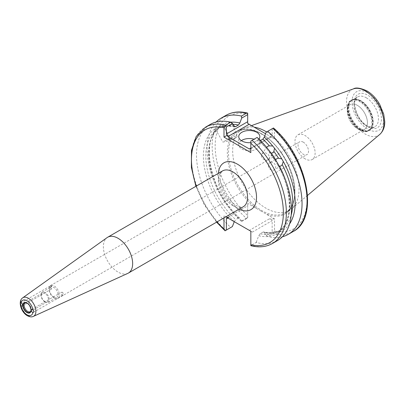 <?xml version="1.0" encoding="UTF-8"?>
<svg xmlns="http://www.w3.org/2000/svg" width="405" height="405" viewBox="0 0 405 405"><rect width="100%" height="100%" fill="white"/><g stroke="black" fill="none" stroke-linecap="round" stroke-linejoin="round"><path stroke-width="0.3" stroke-dasharray="2.02 1.52" d="M269.938 162.582A4.222 3.448 60 0 0 269.062 167.964A4.222 3.448 60 0 0 274.16 169.898A4.222 3.448 60 0 0 275.035 164.516A4.222 3.448 60 0 0 269.938 162.582L276.853 158.588M275.724 159.798L275.83 161.671L277.896 165.245L279.465 166.278M281.075 165.903L274.16 169.898M267.968 159.702A4.222 3.331 -144.9 0 1 262.891 158.74A4.222 3.331 -144.9 0 1 261.924 154.052A4.222 3.331 -144.9 0 1 262.794 153.267A4.222 3.331 -144.9 0 1 267.867 154.224A4.222 3.331 -144.9 0 1 268.834 158.912A4.222 3.331 -144.9 0 1 267.968 159.702M271.188 153.161L269.305 152.118L267.123 149.237L258.714 140.348A60.937 35.184 60 0 1 267.123 149.237L266.606 147.46A59.51 34.359 60 0 0 260.126 140.753L258.714 140.348L256.866 137.568L257.135 137.411M51.703 286.269A1.691 0.977 -120 0 0 51.283 285.94A1.691 0.977 -120 0 0 50.438 285.854A1.691 0.977 -120 0 0 50.179 287.206A1.691 0.977 -120 0 0 51.283 288.694A1.691 0.977 -120 0 0 51.703 288.851L51.703 286.269L49.091 287.778A7.391 4.268 60 0 1 50.498 285.616A7.391 4.268 60 0 1 54.194 285.981A7.391 4.268 60 0 1 59.302 293.671L61.914 292.162C62.699 292.749 62.699 293.61 61.914 294.744L59.302 296.252A7.391 4.268 60 0 1 57.89 298.414A7.391 4.268 60 0 1 54.194 298.05A7.391 4.268 60 0 1 49.091 290.36L51.703 288.851M224.41 141.173L230.182 137.842L224.41 141.173M220.887 125.428L219.105 128.228A59.51 34.359 -120 0 0 238.444 218.011L239.856 218.416A60.937 35.184 60 0 1 220.887 125.428L222.36 124.583A60.937 35.184 60 0 1 229.645 122.33L229.944 122.011M226.066 115.303A67.098 38.738 -120 0 0 246.25 218.27L241.233 221.165L241.826 221.378L239.603 218.011C210.494 192.937 199.609 139.629 219.277 128.112L216.331 129.828L215.592 129.468L215.288 128.663L216.761 127.813A60.937 35.184 60 0 1 224.046 125.565L224.385 126.39L220.072 127.666A59.51 34.359 60 0 1 224.608 126.269L227.382 124.664L229.645 122.33M227.382 124.664A59.51 34.359 -120 0 0 222.846 126.066L222.907 125.246L222.36 124.583M222.846 126.066L220.072 127.666L216.761 127.813M235.776 137.665A4.222 0.891 -21.2 0 0 236.55 137.163A4.222 0.891 -21.2 0 0 237.127 136.369A4.222 0.891 -21.2 0 0 234.682 136.465A4.222 0.891 -21.2 0 0 230.602 138.13A4.222 0.891 -21.2 0 0 229.25 139.426A4.222 0.891 -21.2 0 0 230.212 139.619A4.222 0.891 -21.2 0 0 235.776 137.665M237.127 136.369L231.999 123.15L231.964 124.259L229.19 125.859L228.157 126.041L225.843 125.403A60.937 35.184 60 0 1 234.257 126.223M241.329 140.631A10.56 6.095 0 0 0 238.727 144.636A10.56 6.095 0 0 0 241.82 148.949A10.56 6.095 0 0 0 253.327 150.27A10.56 6.095 0 0 0 259.843 144.636A10.56 6.095 0 0 0 256.75 140.327A10.56 6.095 0 0 0 254.046 139.198M30.856 311.015A5.027 2.906 -120 0 0 31.013 310.701A5.027 2.906 -120 0 0 27.692 303.213A5.027 2.906 -120 0 0 26.421 302.748A5.027 2.906 -120 0 0 26.072 302.727M61.914 292.162A1.691 0.977 60 0 1 62.335 292.319A1.691 0.977 60 0 1 63.438 293.807A1.691 0.977 60 0 1 63.175 295.159A1.691 0.977 60 0 1 62.335 295.078A1.691 0.977 60 0 1 61.914 294.744M59.302 293.671L58.705 293.843L59.302 296.252M305.056 158.816A14.246 8.227 60 0 1 295.751 146.261A14.246 8.227 60 0 1 297.933 134.845A14.246 8.227 60 0 1 305.056 135.548A14.246 8.227 60 0 1 314.361 148.103A14.246 8.227 60 0 1 312.179 159.519A14.246 8.227 60 0 1 305.056 158.816M303.294 142.165A7.391 4.268 -120 0 0 299.599 141.801A7.391 4.268 -120 0 0 298.465 147.724A7.391 4.268 -120 0 0 303.294 154.234A7.391 4.268 -120 0 0 306.99 154.604A7.391 4.268 -120 0 0 308.119 148.681A7.391 4.268 -120 0 0 303.294 142.165M357.362 105.351A14.246 8.227 -120 0 0 350.239 104.647A14.246 8.227 -120 0 0 348.052 116.063A14.246 8.227 -120 0 0 357.362 128.618L359.559 129.894A17.364 10.024 60 0 1 347.282 108.626A17.364 10.024 60 0 1 359.559 101.539A17.364 10.024 60 0 1 371.836 122.806A17.364 10.024 60 0 1 359.559 129.894L357.362 128.623A14.256 8.232 60 0 1 347.282 111.167A14.256 8.232 60 0 1 357.362 105.346A14.256 8.232 60 0 1 367.441 122.806A14.256 8.232 60 0 1 357.362 128.623A14.246 8.227 -120 0 0 364.485 129.322A14.246 8.227 -120 0 0 366.667 117.906A14.246 8.227 -120 0 0 357.362 105.351M44.864 301.512A5.027 2.906 60 0 1 41.578 297.078A5.027 2.906 60 0 1 42.348 293.048A5.027 2.906 60 0 1 44.864 293.296A5.027 2.906 60 0 1 48.149 297.731A5.027 2.906 60 0 1 47.375 301.76A5.027 2.906 60 0 1 44.864 301.512M49.091 287.778C49.678 289.464 49.678 290.324 49.091 290.36L22.265 306.023M53.814 297.062A5.913 3.412 60 0 1 49.952 291.853A5.913 3.412 60 0 1 50.858 287.115A5.913 3.412 60 0 1 53.814 287.408A5.913 3.412 60 0 1 57.677 292.618A5.913 3.412 60 0 1 56.771 297.356A5.913 3.412 60 0 1 53.814 297.062M45.092 302.1A5.913 3.412 60 0 1 41.229 296.89A5.913 3.412 60 0 1 42.135 292.152A5.913 3.412 60 0 1 45.092 292.445A5.913 3.412 60 0 1 48.954 297.655A5.913 3.412 60 0 1 48.048 302.393A5.913 3.412 60 0 1 45.092 302.1M361.027 128.922A17.212 9.938 60 0 1 349.783 113.754A17.212 9.938 60 0 1 352.421 99.964A17.212 9.938 60 0 1 356.683 99.235A17.212 9.938 60 0 1 361.027 100.815A17.212 9.938 60 0 1 372.397 126.446A17.212 9.938 60 0 1 369.633 129.772A17.212 9.938 60 0 1 361.027 128.922M266.617 131.939A46.934 27.1 60 0 1 295.984 171.128A46.934 27.1 60 0 1 291.62 208.843A46.934 27.1 60 0 1 289.327 210.458A46.934 27.1 60 0 1 265.857 208.135A46.934 27.1 60 0 1 235.199 166.774A46.934 27.1 60 0 1 242.392 129.165A46.934 27.1 60 0 1 244.939 127.985A46.934 27.1 60 0 1 254.249 127.21M127.772 273.395A20.695 11.947 60 0 1 118.017 272.069A20.695 11.947 60 0 1 104.657 254.355A20.695 11.947 60 0 1 107.107 237.608M261.205 211.142L247.688 203.442L247.688 215.551A64.987 37.523 60 0 1 215.156 146.023A64.987 37.523 60 0 1 247.688 114.053L247.688 123.424L274.534 138.92L274.534 129.554A64.987 37.523 60 0 1 307.066 199.083A64.987 37.523 60 0 1 274.534 231.052L274.534 218.943L261.205 211.142M284.659 177.765A59.51 34.359 60 0 1 277.653 231.716A59.51 34.359 60 0 1 260.126 233.736L262.901 232.131A59.51 34.359 -120 0 0 280.427 230.116A59.51 34.359 -120 0 0 291.19 215.09M268.925 151.475A60.937 35.184 60 0 1 276.21 162.137M277.521 240.56A67.098 38.738 60 0 1 256.198 242.448L250.837 245.506L250.837 231.245L252.33 232.111L226.38 217.126L229.367 217.126L227.256 217.632L247.688 205.831M277.683 164.683A60.937 35.184 60 0 1 258.714 235.771L256.198 242.448M289.555 223.97A60.937 35.184 60 0 1 264.313 232.536L263.731 231.959L262.901 232.131M274.534 218.943L269.158 218.943C270.753 218.933 271.75 219.505 272.145 220.669L272.145 231.862L266.161 235.315L264.313 232.536M266.161 235.315L267.766 236.55L272.783 233.655A67.098 38.738 -120 0 0 293.169 231.528M282.412 236.758A67.098 38.738 60 0 1 267.766 236.55M260.126 233.736L258.714 235.771M229.25 139.426L224.385 126.39M234.247 221.667L234.257 221.646A60.937 35.184 60 0 1 215.288 128.663M234.257 221.646L235.669 219.611A59.51 34.359 60 0 1 216.331 129.828M232.404 226.562L230.804 227.488A67.098 38.738 60 0 1 210.418 124.34M225.843 125.403L224.046 125.565M238.444 218.011L235.669 219.611M241.233 221.165A67.098 38.738 60 0 1 216.159 122.006M241.826 221.378L247.688 217.991L247.688 206.545C247.688 205.613 247.688 205.613 247.688 206.545C247.688 205.613 247.688 205.613 247.688 206.545L247.688 203.442M223.99 217.88L223.99 215.744L225.838 216.812L223.99 215.744M260.435 140.576L260.126 140.753M250.837 142.651A10.56 6.095 0 0 0 258.932 139.097M266.161 132.202L272.145 128.744L272.145 135.817L250.837 148.119L270.651 136.682L265.579 133.751M250.837 152.604L250.837 141.051L256.866 137.568M272.145 128.744L273.456 127.99M273.871 128.309L274.534 129.554M270.651 136.682L274.534 138.92M250.837 148.832L271.269 137.037L272.145 135.817M247.688 114.053L247.688 113.111M274.534 231.052L272.783 233.655M272.145 231.862L273.456 232.617M246.25 218.27L247.688 217.657L247.688 215.551M247.688 217.991L247.688 217.657M366.287 97.777A17.212 9.938 60 0 1 377.531 112.944A17.212 9.938 60 0 1 374.893 126.735A17.212 9.938 60 0 1 366.287 125.884A17.212 9.938 60 0 1 355.043 110.717A17.212 9.938 60 0 1 357.681 96.927A17.212 9.938 60 0 1 366.287 97.777M367.77 126.74A19.308 11.148 -120 0 0 381.424 118.857A19.308 11.148 -120 0 0 367.77 95.205A19.308 11.148 -120 0 0 354.117 103.088A19.308 11.148 -120 0 0 367.77 126.74M360.673 129.357A17.501 10.105 60 0 1 348.508 110.636A17.501 10.105 60 0 1 356.258 99.174A17.501 10.105 60 0 1 360.673 100.784A17.501 10.105 60 0 1 372.23 126.841A17.501 10.105 60 0 1 360.673 129.357M359.984 129.853A17.612 10.171 60 0 1 348.477 114.331A17.612 10.171 60 0 1 351.175 100.217A17.612 10.171 60 0 1 359.984 101.093A17.612 10.171 60 0 1 371.486 116.61A17.612 10.171 60 0 1 368.788 130.724A17.612 10.171 60 0 1 359.984 129.853M360.374 129.625A17.612 10.171 60 0 1 348.872 114.104A17.612 10.171 60 0 1 351.57 99.989A17.612 10.171 60 0 1 360.374 100.865A17.612 10.171 60 0 1 371.881 116.382A17.612 10.171 60 0 1 369.183 130.496A17.612 10.171 60 0 1 360.374 129.625M379.733 134.44A26.441 15.268 60 0 1 365.219 134.04A26.441 15.268 60 0 1 347.596 109.497A26.441 15.268 60 0 1 353.428 88.882M367.77 92.796A22.265 12.854 60 0 1 383.515 120.062A22.265 12.854 60 0 1 367.77 129.149A22.265 12.854 60 0 1 352.031 101.883A22.265 12.854 60 0 1 367.77 92.796M261.706 133.888A46.934 27.1 60 0 1 292.369 175.244A46.934 27.1 60 0 1 285.176 212.853A46.934 27.1 60 0 1 261.706 210.529A46.934 27.1 60 0 1 231.047 169.174A46.934 27.1 60 0 1 238.241 131.564A46.934 27.1 60 0 1 261.706 133.888M232.936 205.72A20.695 11.947 60 0 1 219.414 187.485A20.695 11.947 60 0 1 222.588 170.9C221.464 171.912 220.841 172.829 220.725 173.639C220.614 174.337 219.763 175.249 220.457 181.394C222.811 192.051 228.025 200.055 236.1 205.406C240.332 207.289 242.727 207.735 243.284 206.742A20.695 11.947 60 0 1 232.936 205.72M239.066 209.177A27.029 15.608 60 0 1 237.411 208.307A27.029 15.608 60 0 1 218.371 173.33M33.367 316.391A10.712 6.186 60 0 1 28.32 315.703A10.712 6.186 60 0 1 21.404 306.534A10.712 6.186 60 0 1 22.675 297.862M256.466 208.509A47.78 27.586 60 0 1 227.407 150.407A47.78 27.586 60 0 1 261.109 133.544A47.78 27.586 60 0 1 294.815 189.322A47.78 27.586 60 0 1 265.756 213.875M229.19 125.859A59.51 34.359 60 0 1 234.308 126.35M232.961 124.279A59.51 34.359 -120 0 0 231.964 124.259M252.33 232.111L272.145 220.669M269.158 218.943L249.343 230.384M229.367 217.126L227.873 217.986M225.742 230.41A67.098 38.738 60 0 1 205.355 127.261M196.263 186.097A64.987 37.523 -120 0 0 216.958 221.94M272.459 243.486A67.098 38.738 60 0 1 251.135 245.369M261.924 154.052L266.824 147.086M20.614 303.072L50.438 285.854M215.592 129.468L222.866 142.069L227.291 141.289L230.182 137.842L222.907 125.246M230.212 139.619L233.731 139.3L236.55 137.163M238.727 144.636L238.727 136.622M369.633 129.772L374.893 126.735C374.655 127.884 372.139 127.565 367.335 125.778C356.446 120.498 350.988 98.891 357.681 96.927L352.421 99.964M26.421 302.748L25.702 302.651M31.625 309.476L58.705 293.843M297.933 134.845L350.239 104.647M25.176 302.96L42.348 293.048M50.498 285.616L299.599 141.801M42.135 292.152L50.858 287.115M356.683 99.235L351.175 100.217C348.948 101.144 347.647 103.948 347.282 108.626L347.282 111.167M307.527 195.412L291.62 208.843M242.392 129.165L238.241 131.564C244.519 128.091 252.204 128.881 261.286 133.928C289.869 148.529 305.932 203.73 285.176 212.853L289.327 210.458M277.896 165.245C293.554 192.572 292.592 224.314 277.653 231.716L280.427 230.116C275.815 232.779 270.251 233.391 263.731 231.959M269.305 152.118L275.83 161.671M234.839 126.805L228.157 126.041M251.5 125.621L244.939 127.985M372.397 126.446L368.788 130.724C366.869 132.192 363.796 131.914 359.559 129.894M48.048 302.393L56.771 297.356M57.89 298.414L306.99 154.604M30.203 311.673L47.375 301.76M312.179 159.519L364.485 129.322M33.352 312.382L63.175 295.159M31.013 310.701L30.734 311.374M216.589 222.153L204.586 205.188L195.893 186.31M259.843 144.636L259.843 136.622M268.834 158.912L273.734 151.946"/><path stroke-width="0.61" d="M275.724 159.798L276.853 158.588L278.498 158.198A59.51 34.359 -120 0 0 273.957 151.556L272.859 152.741L271.188 153.161A59.51 34.359 60 0 1 275.724 159.798M291.19 215.09A59.51 34.359 -120 0 0 282.239 164.678L281.075 165.903L279.465 166.278A59.51 34.359 60 0 1 284.659 177.765M269.376 145.856A59.51 34.359 -120 0 0 262.901 139.148L264.313 137.113A60.937 35.184 60 0 1 272.722 146.002L269.376 145.856L267.685 146.306L266.606 147.46M266.824 147.086L266.637 147.39M20.959 305.567C20.154 304.069 20.154 303.224 20.959 303.021A8.606 4.971 60 0 1 26.943 300.723A8.606 4.971 60 0 1 32.927 309.931C34.045 311.248 34.045 312.093 32.927 312.478A8.606 4.971 60 0 1 26.943 314.776A8.606 4.971 60 0 1 20.959 305.567A1.691 0.977 -120 0 0 21.419 305.937A1.691 0.977 -120 0 0 22.265 306.023A1.691 0.977 -120 0 0 22.523 304.666A1.691 0.977 -120 0 0 21.419 303.178A1.691 0.977 -120 0 0 20.959 303.021L20.614 303.072M229.944 122.011L231.447 122.168L231.928 122.988M258.932 139.097A10.56 6.095 0 0 0 259.843 136.622A10.56 6.095 0 0 0 256.75 132.308A10.56 6.095 0 0 0 245.243 130.987A10.56 6.095 0 0 0 238.727 136.622A10.56 6.095 0 0 0 241.82 140.93A10.56 6.095 0 0 0 250.837 142.651M254.046 139.198A10.56 6.095 0 0 0 241.329 140.631M26.072 302.727A5.027 2.906 -120 0 0 25.176 302.96A5.027 2.906 -120 0 0 24.406 306.995A5.027 2.906 -120 0 0 27.692 311.425A5.027 2.906 -120 0 0 30.203 311.673A5.027 2.906 -120 0 0 30.856 311.015M32.927 309.931A1.691 0.977 -120 0 0 32.466 309.562A1.691 0.977 -120 0 0 31.625 309.476A1.691 0.977 -120 0 0 31.362 310.827A1.691 0.977 -120 0 0 32.466 312.316A1.691 0.977 -120 0 0 32.927 312.478L33.352 312.382M254.249 127.21A46.934 27.1 60 0 1 265.857 131.488A46.934 27.1 60 0 1 266.617 131.939M118.017 238.272A20.695 11.947 60 0 1 131.534 256.507A20.695 11.947 60 0 1 128.36 273.091A20.695 11.947 60 0 1 127.772 273.395L33.367 316.391A10.712 6.186 60 0 0 35.397 307.921A10.712 6.186 60 0 0 28.32 298.207A10.712 6.186 60 0 0 22.675 297.862L107.107 237.608A20.695 11.947 60 0 1 107.669 237.249A20.695 11.947 60 0 1 118.017 238.272M273.734 151.946L274.524 148.24A60.937 35.184 60 0 1 281.809 158.907L278.498 158.198M257.135 137.411A67.098 38.738 60 0 1 277.521 240.56L272.459 243.486A67.098 38.738 60 0 0 252.072 140.338L257.135 137.411M282.239 164.678L283.282 161.448L281.809 158.907M283.282 161.448A60.937 35.184 60 0 1 289.555 223.97M288.147 234.424L293.169 231.528A67.098 38.738 -120 0 0 272.783 128.38L267.766 131.276A67.098 38.738 60 0 1 288.147 234.424A67.098 38.738 60 0 1 282.412 236.758M267.766 131.276L266.161 132.202L264.313 137.113M272.722 146.002L274.524 148.24M227.256 217.632L226.38 218.847L226.38 230.04L232.404 226.562L234.257 221.646M230.804 227.488L225.069 230.799L216.589 222.153M195.893 186.31L191.393 167.473L191.464 150.331L196.212 136.455L205.355 127.261L210.418 124.34A67.098 38.738 60 0 1 230.804 122.214L232.404 123.449L226.38 126.927L226.38 133.999L247.688 121.697L247.688 114.625L241.704 118.078L239.856 122.993L238.444 125.029A59.51 34.359 -120 0 0 232.961 124.279M234.308 126.35A59.51 34.359 60 0 1 235.669 126.628L234.839 126.805L232.404 123.449M231.447 122.168A60.937 35.184 60 0 1 239.856 122.993M241.704 118.078L241.436 116.078L246.453 113.177A67.098 38.738 -120 0 0 226.066 115.303C232.273 111.82 239.421 111.071 247.511 113.056L246.453 113.177M216.159 122.006A67.098 38.738 60 0 1 221.049 118.204A67.098 38.738 60 0 1 241.436 116.078M235.669 126.628L238.444 125.029M205.355 127.261A67.098 38.738 60 0 1 225.742 125.135L230.804 122.214M226.38 217.126L250.837 231.245L250.837 244.736A64.987 37.523 -120 0 0 283.368 212.767A64.987 37.523 -120 0 0 250.837 143.238L250.837 152.604L223.99 137.103L223.99 127.737A64.987 37.523 -120 0 0 196.263 186.097M216.958 221.94A64.987 37.523 -120 0 0 223.99 229.235L223.99 217.88M262.901 139.148L260.435 140.576M265.579 133.751L249.181 124.284L227.873 136.586L249.343 148.984L250.837 148.119M272.783 128.38L273.456 127.99L273.871 128.309C307.172 157.069 319.788 218.153 293.169 231.528M247.688 121.697L247.688 123.424L249.181 124.284M247.688 114.625L247.688 113.111M250.837 143.238L250.837 141.051L252.072 140.338M250.837 148.832L249.343 148.984M227.873 136.586L226.38 133.999M223.99 137.103L227.256 135.219M225.742 125.135L225.069 126.173L226.38 126.927M225.069 126.173L223.99 127.737M250.837 245.683L250.837 245.688C258.998 247.728 266.201 246.994 272.459 243.486M250.837 245.506L250.837 244.736M223.99 229.235L224.653 230.475M226.38 230.04L225.069 230.799M26.943 302.945A5.883 3.397 60 0 1 31.104 310.149A5.883 3.397 60 0 1 26.943 312.554A5.883 3.397 60 0 1 22.781 305.35A5.883 3.397 60 0 1 26.943 302.945M26.983 303.097A5.518 3.184 -120 0 0 25.702 302.651A5.518 3.184 -120 0 0 23.257 306.266A5.518 3.184 -120 0 0 27.095 312.169A5.518 3.184 -120 0 0 30.734 311.374A5.518 3.184 -120 0 0 27.095 303.158M365.219 90.857A26.441 15.268 60 0 1 382.097 112.914A26.441 15.268 60 0 1 379.733 134.44C383.176 131.276 384.851 126.968 384.75 121.52L383.707 114.119L379.632 104.257C376.199 98.344 371.952 93.879 366.9 90.862C360.318 87.946 355.833 87.283 353.428 88.882A26.441 15.268 60 0 1 365.219 90.857M107.669 237.249L222.588 170.9A20.695 11.947 60 0 1 232.936 171.923A20.695 11.947 60 0 1 246.453 190.163A20.695 11.947 60 0 1 243.284 206.742L128.36 273.091M218.371 173.33A27.029 15.608 60 0 1 237.411 164.167A27.029 15.608 60 0 1 256.507 196.303A27.029 15.608 60 0 1 239.066 209.177M227.873 217.986L226.38 218.847M25.702 302.651L27.029 303.137C29.803 304.054 31.752 310.463 30.734 311.374M379.733 134.44L307.527 195.412M22.675 297.862C17.562 301.274 21.212 312.392 27.378 315.743C29.803 316.983 31.798 317.201 33.367 316.391M221.049 118.204L226.066 115.303M353.428 88.882L251.5 125.621"/></g></svg>
